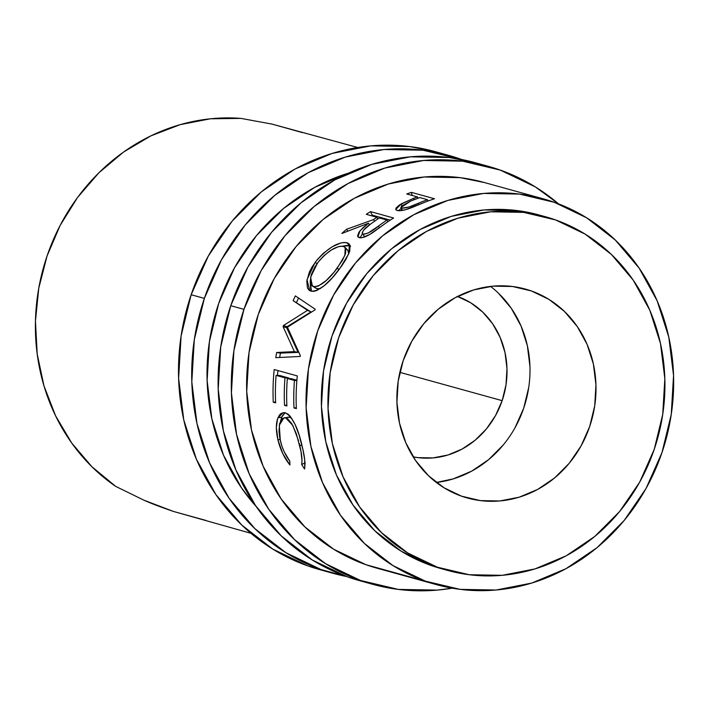 <?xml version="1.0" encoding="UTF-8"?>
<svg xmlns="http://www.w3.org/2000/svg" width="709" height="709" viewBox="0 0 709 709"><rect width="100%" height="100%" fill="white"/><g stroke="black" fill="none" stroke-linecap="round" stroke-linejoin="round"><path stroke-width="1.06" d="M243.958 309.354A216.839 197.714 -74.5 0 1 488.262 166.305A216.839 197.714 -74.5 0 1 558.515 203.864L535.33 186.901L500.288 170.098L462.569 161.173L423.61 160.482L384.916 168.042L347.968 183.569L314.193 206.461L284.885 235.849L261.169 270.59L243.958 309.354L230.753 305.694L243.958 309.354L233.908 350.654L231.418 392.892L236.576 434.466L249.178 473.763L268.746 509.275L294.536 539.638L325.546 563.682L360.58 580.485L398.298 589.409L437.258 590.101L452.182 588.178A216.839 197.714 -74.5 0 1 372.606 584.278A216.839 197.714 -74.5 0 1 243.958 309.354M488.262 166.305L475.057 162.653A216.839 197.714 105.5 0 0 230.753 305.694A216.839 197.714 105.5 0 0 359.41 580.618L372.606 584.278M435.751 584.438L377.055 568.201A200.16 182.505 -74.5 0 1 258.298 314.424A200.16 182.505 -74.5 0 1 483.813 182.381L542.447 198.609M484.531 182.585L460.097 177.64L424.133 177.002L388.417 183.986L354.314 198.316L323.136 219.453L296.078 246.572L274.188 278.637L258.298 314.424L249.027 352.541L246.723 391.545L251.482 429.911L263.119 466.185L281.189 498.968L304.985 526.991L333.611 549.191L365.95 564.701L377.826 568.414M475.836 162.866L449.364 157.522L410.405 156.831L371.711 164.391L334.763 179.918L300.988 202.809L271.68 232.189L247.964 266.93L230.753 305.694L220.712 346.993L218.212 389.241L223.37 430.815L235.982 470.111L255.55 505.614L281.331 535.977L312.341 560.03L347.375 576.834L360.243 580.848M204.352 298.392A216.839 197.714 -74.5 0 1 448.655 155.351A216.839 197.714 -74.5 0 1 461.701 159.498L422.963 150.211L384.003 149.519L345.31 157.079L308.362 172.606L274.587 195.507L245.279 224.886L221.562 259.627L204.352 298.392L191.146 294.74L204.352 298.392L194.301 339.691L191.811 381.938L196.969 423.503L209.572 462.8L229.149 498.312L254.93 528.675L285.94 552.719L320.973 569.531L346.355 576.47A216.839 197.714 -74.5 0 1 333.008 573.315A216.839 197.714 -74.5 0 1 204.352 298.392M448.655 155.351L435.45 151.699A216.839 197.714 105.5 0 0 191.146 294.74A216.839 197.714 105.5 0 0 319.803 569.664L333.008 573.315M256.188 506.545A200.16 182.505 -74.5 0 1 218.691 303.461A200.16 182.505 -74.5 0 1 348.42 173.147L314.707 187.353L283.529 208.49L256.472 235.61L234.582 267.683L218.691 303.461L209.421 341.587L207.125 380.582L211.885 418.957L223.512 455.231L241.583 488.005L256.197 506.554M436.23 151.912L409.758 146.559L370.798 145.868L332.104 153.428L295.166 168.955L261.382 191.847L232.073 221.235L208.357 255.976L191.146 294.74L181.105 336.039L178.615 378.287L183.764 419.852L196.375 459.148L215.944 494.66L241.725 525.023L272.735 549.067L307.768 565.879L320.636 569.894M503.213 445.013L488.554 459.707L471.671 471.148L453.193 478.912L436.319 482.448A108.415 98.852 105.5 0 0 525.715 401.657A108.415 98.852 105.5 0 0 490.557 286.401M531.369 290.956A108.415 98.852 -74.5 0 1 590.748 423.238A108.415 98.852 -74.5 0 1 467.532 498.046A108.415 98.852 -74.5 0 1 461.515 496.158L480.374 500.616L499.854 500.962L519.201 497.177L537.679 489.414L554.562 477.972L569.221 463.278L581.079 445.908L589.684 426.526L594.709 405.876L595.95 384.757L593.371 363.965L587.07 344.317L577.286 326.565L564.391 311.384L548.89 299.358L531.369 290.956L512.51 286.498L493.03 286.152L473.683 289.928L455.213 297.691L438.322 309.142L423.672 323.836L411.814 341.206L403.208 360.589L398.183 381.238L396.934 402.358L399.513 423.14L405.814 442.788L415.598 460.549L428.493 475.73L443.994 487.748L461.515 496.158A108.415 98.852 -74.5 0 1 402.136 363.877A108.415 98.852 -74.5 0 1 525.36 289.068A108.415 98.852 -74.5 0 1 531.369 290.956L519.227 287.597L531.369 290.956M457.553 296.459A83.396 76.04 -74.5 0 1 502.158 400.656A83.396 76.04 -74.5 0 1 413.179 456.853L418.08 457.642L433.057 457.908L447.946 455.001L462.153 449.027L475.145 440.227L486.418 428.927L495.538 415.563L502.158 400.656L399.867 372.349L502.158 400.656L506.022 384.765L506.979 368.52L504.994 352.533L500.146 337.422L492.622 323.756L482.705 312.084L470.776 302.832L457.305 296.371M437.338 567.182A183.48 167.297 -74.5 0 1 336.846 343.324A183.48 167.297 -74.5 0 1 545.372 216.724A183.48 167.297 -74.5 0 1 555.555 219.932L585.2 234.147L611.433 254.496L633.252 280.188L649.816 310.232L660.478 343.484L664.838 378.659L662.729 414.402L654.23 449.355L639.669 482.155L619.604 511.552L594.807 536.412L566.225 555.785L534.958 568.919L502.22 575.318L469.252 574.733L437.338 567.182L407.693 552.958L381.451 532.619L359.631 506.926L343.076 476.873L332.406 443.63L328.045 408.455L330.155 372.704L338.654 337.759L353.215 304.959L373.288 275.562L398.086 250.702L426.667 231.329L457.925 218.195L490.672 211.796L523.632 212.381L555.555 219.932A183.48 167.297 -74.5 0 1 656.038 443.79A183.48 167.297 -74.5 0 1 447.512 570.39A183.48 167.297 -74.5 0 1 437.338 567.182L430.735 565.357L437.338 567.182M545.372 216.724L538.769 214.898A183.48 167.297 105.5 0 0 330.252 341.499A183.48 167.297 105.5 0 0 430.735 565.357A183.48 167.297 105.5 0 0 440.918 568.565L447.512 570.39M357.708 147.49L271.972 124.093L240.971 118.394A200.16 182.505 105.5 0 0 47.069 255.976A200.16 182.505 105.5 0 0 115.7 486.392L143.936 500.199C150.335 503.133 160.199 506.891 173.528 511.464L206.035 520.459M425.365 581.141A200.16 182.505 -74.5 0 1 315.744 336.935A200.16 182.505 -74.5 0 1 543.218 198.821A200.16 182.505 -74.5 0 1 554.323 202.313A200.16 182.505 -74.5 0 1 663.943 446.528A200.16 182.505 -74.5 0 1 436.469 584.633A200.16 182.505 -74.5 0 1 425.365 581.141L365.95 564.701L425.365 581.141L393.016 565.631L364.399 543.431L340.595 515.408L322.533 482.625L310.897 446.351L306.137 407.976L308.433 368.981L317.712 330.864L333.593 295.077L355.484 263.012L382.541 235.884L413.719 214.756L447.822 200.425L483.547 193.442L519.502 194.08L554.323 202.313L586.671 217.831L615.288 240.032L639.093 268.055L657.154 300.838L668.791 337.103L673.55 375.478L671.246 414.473L661.976 452.599L646.094 488.377L624.195 520.45L597.146 547.57L565.968 568.707L531.865 583.037L496.14 590.021L460.185 589.374L425.365 581.141M304.719 468.144L304.516 469.012L301.644 464.448L302.007 460.956L300.979 451.296L296.353 433.793L291.833 423.716L287.774 418.939L284.779 417.778L282.093 418.753L279.638 423.583L278.965 431.311L279.816 438.224L281.96 446.271L284.176 451.757L289.795 461.169L289.91 464.971L282.785 453.671L277.963 439.988L276.342 427.545L277.556 418.806L279.39 415.128L281.189 413.374L284.327 412.638L287.881 414.038L290.336 416.387L295.015 424.274L299.083 434.936L303.018 450.1L304.684 459.716L304.719 468.144M274.197 369.531L297.301 375.921A200.16 182.505 105.5 0 0 296.371 408.614L293.996 407.959A200.16 182.505 -74.5 0 1 294.457 380.467L287.34 378.5A200.16 182.505 105.5 0 0 286.888 405.991L284.522 405.335A200.16 182.505 -74.5 0 1 284.974 377.844L276.085 375.38A200.16 182.505 105.5 0 0 275.633 402.872L273.266 402.225A200.16 182.505 -74.5 0 1 274.197 369.531A200.16 182.505 -74.5 0 0 273.266 402.225L275.633 402.872A200.16 182.505 -74.5 0 1 276.085 375.38L284.974 377.844L288.793 378.003A195.985 178.703 105.5 0 0 288.749 378.562A195.985 178.703 105.5 0 1 288.793 378.003L279.904 375.548L276.085 375.38L279.904 375.548L288.793 378.003L284.974 377.844A200.16 182.505 -74.5 0 0 284.522 405.335L286.888 405.991A200.16 182.505 -74.5 0 1 287.34 378.5L296.867 380.565L294.457 380.467A200.16 182.505 -74.5 0 0 293.996 407.959L296.371 408.614A200.16 182.505 -74.5 0 1 297.301 375.921L274.197 369.531M294.377 351.62L283.095 326.645A200.16 182.505 -74.5 0 1 283.449 325.52L307.52 310.347L293.127 300.651A200.16 182.505 -74.5 0 1 295.378 295.901L315.221 309.248A200.16 182.505 105.5 0 0 314.92 309.93L287.429 327.195L300.386 355.705A200.16 182.505 105.5 0 0 300.235 356.45L275.766 357.682A200.16 182.505 -74.5 0 1 276.661 352.497L294.377 351.62L298.108 352.364L286.711 327.815L283.095 326.645A200.16 182.505 -74.5 0 1 283.449 325.52L287.065 326.707L310.976 311.942L307.52 310.347L283.449 325.52L287.065 326.707A195.985 178.703 105.5 0 0 286.711 327.815L283.095 326.645L294.377 351.62L276.661 352.497L280.418 353.126L298.108 352.364L294.377 351.62M341.499 266.221L332.131 278.008L324.155 285.762L316.817 290.522L313.697 291.355L311.047 291.151L308.92 290.034L307.422 287.934L306.811 281.074L309.381 272.026L311.942 267.107L317.038 259.893L323.233 253.361L332.291 246.723L340.754 243.001L344.211 242.434L348.057 243.134L350.095 245.544L349.723 251.243L346.001 259.272L341.499 266.221M370.479 211.601L393.584 218A200.16 182.505 105.5 0 0 384.26 224.221L369.504 234.59L361.82 237.745L358.089 237.036L357.593 235.858L358.984 232.144L363.088 227.616L368.476 223.211L341.818 233.491A200.16 182.505 -74.5 0 1 346.524 229.308L373.546 219.568A200.16 182.505 -74.5 0 1 376.922 217.273L366.261 214.322A200.16 182.505 -74.5 0 1 370.479 211.601L372.278 215.164A195.985 178.703 105.5 0 0 371.374 215.74A195.985 178.703 105.5 0 1 372.278 215.164L390.242 220.136L372.278 215.164L370.479 211.601A200.16 182.505 -74.5 0 0 366.261 214.322L376.922 217.273L377.808 218.921L376.922 217.273A200.16 182.505 -74.5 0 0 373.546 219.568L346.524 229.308L347.747 231.01L346.524 229.308A200.16 182.505 -74.5 0 0 341.818 233.491L368.476 223.211L359.942 230.868L357.974 236.895L359.286 237.683C362.574 238.242 367.413 236.301 373.794 231.861L384.26 224.221A200.16 182.505 -74.5 0 1 393.584 218L370.479 211.601M411.406 192.369L434.502 198.759A200.16 182.505 105.5 0 0 424.399 202.402L405.566 209.687L399.761 210.75L396.748 210.343L395.808 209.642L395.985 208.091L399.442 204.963L413.746 198.272A200.16 182.505 -74.5 0 1 417.424 196.907L406.753 193.965A200.16 182.505 -74.5 0 1 411.406 192.369L412.142 195.454L411.406 192.369A200.16 182.505 -74.5 0 0 406.753 193.965L417.424 196.907L417.787 198.29L417.424 196.907A200.16 182.505 -74.5 0 0 413.746 198.272L401.232 203.873L395.755 209.536L397.244 210.511C400.399 211.176 405.495 210.112 412.541 207.303L424.399 202.402A200.16 182.505 -74.5 0 1 434.502 198.759L411.406 192.369M302.495 132.636L271.972 124.093L240.971 118.394L210.44 118.793L180.157 124.66L150.946 135.836L123.623 152.01L98.941 172.739L77.573 197.439L60.123 225.444L47.069 255.976L38.765 288.191L35.45 321.186L37.205 354.075L43.993 385.926L55.612 415.873L71.751 443.081L91.966 466.806L115.7 486.392L143.936 500.199L173.528 511.464L250.959 533.31M539.434 215.075L517.029 210.555L484.07 209.961L451.323 216.36L420.065 229.503L391.483 248.877L366.686 273.736L346.612 303.133L332.051 335.933L323.552 370.878L321.443 406.629L325.803 441.796L336.474 475.048L353.038 505.1L374.848 530.793L401.09 551.132L430.735 565.357L441.618 568.76M299.207 443.249L299.792 445.669L301.839 445.013L299.792 445.669C301.795 453.866 302.406 460.123 301.644 464.448L305.242 462.844L301.644 464.448L304.516 469.012C305.499 464.085 304.737 456.623 302.238 446.643C298.197 428.112 292.595 416.848 285.435 412.842L283.095 412.665L277.919 417.831C275.819 423.424 275.828 430.806 277.963 439.988C280.427 449.905 284.406 458.236 289.91 464.971L289.795 461.169C285.47 455.453 282.315 448.602 280.33 440.608L279.284 425.24L283.937 417.831L285.762 417.947L292.817 425.462L298.586 440.918M287.632 417.167L289.564 417.273L291.869 418.47L289.564 417.273L283.928 417.831M280.037 439.314L277.963 439.988L280.037 439.314M280.631 420.783L281.721 417.114L277.919 417.831L281.721 417.114L285.036 412.753L282.412 415.696L280.525 421.359M296.327 407.71L293.996 407.959L296.327 407.71M296.894 380.246L291.16 378.659L287.34 378.5L291.16 378.659L296.894 380.246M286.853 405.087L284.522 405.335L286.853 405.087M275.597 401.968L273.266 402.225L275.597 401.968M277.928 370.559A195.985 178.703 105.5 0 0 277.494 375.442A195.985 178.703 105.5 0 1 277.928 370.559M280.418 353.126A195.985 178.703 105.5 0 0 279.656 357.478A195.985 178.703 105.5 0 1 280.418 353.126L276.661 352.497A200.16 182.505 -74.5 0 0 275.766 357.682L300.235 356.45A200.16 182.505 -74.5 0 1 300.386 355.705L287.429 327.195L314.92 309.93A200.16 182.505 -74.5 0 1 315.221 309.248L295.378 295.901A200.16 182.505 -74.5 0 0 293.127 300.651L307.52 310.347L310.976 311.942L293.127 300.651L310.976 311.942L287.065 326.707A195.985 178.703 105.5 0 0 286.711 327.815L298.108 352.364L280.418 353.126M298.578 298.055A195.985 178.703 105.5 0 0 296.53 302.353A195.985 178.703 105.5 0 1 298.578 298.055M311.455 291.239L310.214 281.686L310.684 289.963L311.455 291.239M316.958 263.748L315.195 262.25L307.015 279.674L309.665 290.575L311.047 291.151C318.97 291.443 328.542 283.928 339.762 268.605L348.899 253.512L349.324 244.126L346.958 242.717C337.98 241.583 327.398 248.088 315.195 262.25L316.958 263.748M350.583 246.112L346.745 245.411L342.412 246.2L349.484 245.695L346.958 242.717L350.202 245.943M312.385 286.082L310.586 277.175L317.685 262.738C327.54 251.092 336.101 245.642 343.395 246.386L345.212 247.423L344.84 255.462L337.236 268.153L338.973 269.633L337.236 268.153C328.037 280.551 320.158 286.702 313.591 286.604L316.817 288.678L312.385 286.082L316.817 288.678L320.495 288.519L317.845 288.855L315.088 287.748M347.649 250.135L348.775 252.794M348.757 253.831L347.853 250.339L345.212 247.423M360.066 237.825L362.388 233.881L360.066 237.825M369.486 224.859L368.476 223.211L369.486 224.859M374.476 221.217L373.546 219.568L374.476 221.217M363.088 234.298C361.333 232.224 363.912 228.732 370.851 223.831L363.655 230.097L362.166 232.871L363.088 234.298L368.042 233.11L378.384 226.118L379.386 227.757L378.384 226.118C372.411 231.196 367.306 233.917 363.088 234.298L364.648 237.019M370.851 223.831L379.297 217.929L386.999 220.065L387.885 221.713L386.999 220.065L379.297 217.929L370.851 223.831M378.384 226.118A200.16 182.505 -74.5 0 1 386.999 220.065A200.16 182.505 -74.5 0 0 378.384 226.118M398.378 210.715L401.188 208.526L398.378 210.715M401.897 205.699L401.232 203.873L401.897 205.699M414.145 199.672L413.746 198.272L414.145 199.672M417.654 197.802L418.487 198.033L417.654 197.802M427.731 200.585L428.564 200.824L427.731 200.585M402.535 210.405L400.824 207.613L410.777 201.028L419.79 197.563L427.492 199.699L427.855 201.081L427.492 199.699L419.79 197.563L410.777 201.028L401.427 206.151L400.904 207.755L402.535 210.405M418.594 204.768L418.133 203.341A200.16 182.505 -74.5 0 1 427.492 199.699A200.16 182.505 -74.5 0 0 418.133 203.341C411.45 206.585 405.947 208.198 401.631 208.18L409.058 207.001L418.133 203.341L418.594 204.768M344.299 246.732L341.162 246.174L338.353 246.679L331.484 249.914L324.19 255.47L319.183 260.823L314.991 266.726L311.278 274.658L310.188 281.429L311.863 285.674L314.619 286.782L318.35 286.028L326.06 280.667L334.205 272.026L342.341 260.451L345.496 253.689L345.957 248.77L344.299 246.732M498.383 293.118L511.278 308.3L521.062 326.06L527.363 345.708L529.942 366.491M528.692 387.61L523.676 408.26L515.071 427.642M400.824 207.613L401.985 210.502"/></g></svg>
